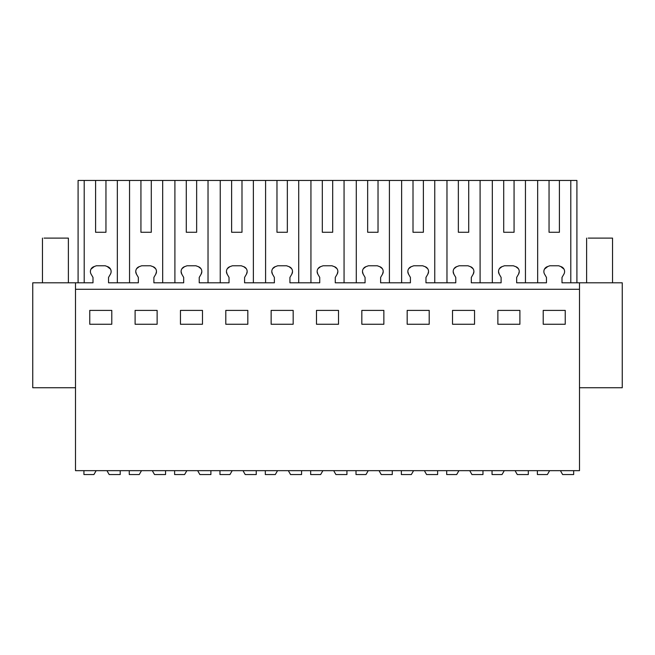 <?xml version="1.0" encoding="UTF-8"?>
<svg xmlns="http://www.w3.org/2000/svg" width="655" height="655" viewBox="0 0 655 655"><rect width="100%" height="100%" fill="white"/><g stroke="black" fill="none" stroke-linecap="round" stroke-linejoin="round"><path stroke-width="0.98" d="M75.505 387.744L32.75 387.744L32.75 282.804L75.505 282.804L75.505 470.667L579.495 470.667L579.495 282.804L622.25 282.804L622.25 387.744L579.495 387.744M75.505 282.804L92.994 282.804L92.994 277.425L91.094 274.126A5.166 5.166 0 0 1 93.812 266.691L96.326 265.774L105.209 265.774L107.723 266.691A5.166 5.166 0 0 1 110.441 274.126L108.542 277.425L108.542 282.804L138.344 282.804L138.344 277.425L136.445 274.126A5.166 5.166 0 0 1 139.163 266.691L141.676 265.774L150.552 265.774L153.073 266.691A5.166 5.166 0 0 1 155.792 274.126L153.892 277.425L153.892 282.804L183.687 282.804L183.687 277.425L181.787 274.126A5.166 5.166 0 0 1 184.505 266.691L187.019 265.774L195.902 265.774L198.416 266.691A5.166 5.166 0 0 1 201.134 274.126L199.235 277.425L199.235 282.804L229.037 282.804L229.037 277.425L227.138 274.126A5.166 5.166 0 0 1 229.856 266.691L232.369 265.774L241.245 265.774L243.766 266.691A5.166 5.166 0 0 1 246.477 274.126L244.585 277.425L244.585 282.804L274.38 282.804L274.38 277.425L272.48 274.126A5.166 5.166 0 0 1 275.198 266.691L277.712 265.774L286.595 265.774L289.109 266.691A5.166 5.166 0 0 1 291.827 274.126L289.928 277.425L289.928 282.804L319.73 282.804L319.73 277.425L317.831 274.126A5.166 5.166 0 0 1 320.549 266.691L323.062 265.774L331.938 265.774L334.451 266.691A5.166 5.166 0 0 1 337.169 274.126L335.27 277.425L335.27 282.804L365.072 282.804L365.072 277.425L363.173 274.126A5.166 5.166 0 0 1 365.891 266.691L368.405 265.774L377.288 265.774L379.802 266.691A5.166 5.166 0 0 1 382.52 274.126L380.62 277.425L380.62 282.804L410.415 282.804L410.415 277.425L408.523 274.126A5.166 5.166 0 0 1 411.234 266.691L413.755 265.774L422.631 265.774L425.144 266.691A5.166 5.166 0 0 1 427.862 274.126L425.963 277.425L425.963 282.804L455.765 282.804L455.765 277.425L453.866 274.126A5.166 5.166 0 0 1 456.584 266.691L459.098 265.774L467.981 265.774L470.495 266.691A5.166 5.166 0 0 1 473.213 274.126L471.313 277.425L471.313 282.804L501.108 282.804L501.108 277.425L499.208 274.126A5.166 5.166 0 0 1 501.926 266.691L504.448 265.774L513.323 265.774L515.837 266.691A5.166 5.166 0 0 1 518.555 274.126L516.656 277.425L516.656 282.804L546.458 282.804L546.458 277.425L544.559 274.126A5.166 5.166 0 0 1 547.277 266.691L549.791 265.774L558.674 265.774L561.188 266.691A5.166 5.166 0 0 1 563.906 274.126L562.006 277.425L562.006 282.804L579.495 282.804M75.505 289.281L579.495 289.281M111.784 324.258L111.784 310.396L89.76 310.396L89.76 324.258L111.784 324.258M383.863 324.258L361.83 324.258L361.83 310.396L383.863 310.396L383.863 324.258M316.488 310.396L338.512 310.396L338.512 324.258L316.488 324.258L316.488 310.396M474.548 324.258L452.523 324.258L452.523 310.396L474.548 310.396L474.548 324.258M407.181 310.396L429.205 310.396L429.205 324.258L407.181 324.258L407.181 310.396M202.477 324.258L180.452 324.258L180.452 310.396L202.477 310.396L202.477 324.258M157.126 324.258L135.102 324.258L135.102 310.396L157.126 310.396L157.126 324.258M271.137 310.396L293.17 310.396L293.17 324.258L271.137 324.258L271.137 310.396M247.819 324.258L225.795 324.258L225.795 310.396L247.819 310.396L247.819 324.258M497.874 310.396L497.874 324.258L519.898 324.258L519.898 310.396L497.874 310.396M565.24 324.258L565.24 310.396L543.216 310.396L543.216 324.258L565.24 324.258M570.792 282.804L570.792 180.452L576.908 180.452L576.908 282.804M537.665 282.804L537.665 180.452L549.046 180.452L549.046 232.271L559.411 232.271L559.411 180.452L570.792 180.452M544.469 269.131L547.776 266.511M563.996 269.131L560.688 266.511M117.335 282.804L117.335 180.452L537.665 180.452M84.208 282.804L84.208 180.452L95.589 180.452L95.589 232.271L105.954 232.271L105.954 180.452L117.335 180.452M91.004 269.131L94.312 266.511M110.531 269.131L107.224 266.511M84.208 180.452L78.092 180.452L78.092 282.804M518.555 274.126L519.251 271.588M518.375 268.673L515.837 266.691M499.208 274.126L498.52 271.588M499.397 268.673L501.926 266.691M473.213 274.126L473.901 271.588M473.025 268.673L470.495 266.691M453.866 274.126L453.178 271.588M454.046 268.673L456.584 266.691M427.862 274.126L428.558 271.588M427.682 268.673L425.144 266.691M408.523 274.126L407.828 271.588M408.704 268.673L411.234 266.691M382.52 274.126L383.208 271.588M382.34 268.673L379.802 266.691M363.173 274.126L362.485 271.588M363.353 268.673L365.891 266.691M337.169 274.126L337.865 271.588M336.989 268.673L334.451 266.691M317.831 274.126L317.135 271.588M318.011 268.673L320.549 266.691M291.827 274.126L292.515 271.588M291.647 268.673L289.109 266.691M272.48 274.126L271.792 271.588M272.66 268.673L275.198 266.691M246.477 274.126L247.172 271.588M246.296 268.673L243.766 266.691M227.138 274.126L226.442 271.588M227.318 268.673L229.856 266.691M201.134 274.126L201.822 271.588M200.954 268.673L198.416 266.691M181.787 274.126L181.099 271.588M181.975 268.673L184.505 266.691M155.792 274.126L156.48 271.588M155.603 268.673L153.073 266.691M136.445 274.126L135.749 271.588M136.625 268.673L139.163 266.691M549.046 180.452L559.411 180.452M95.589 180.452L105.954 180.452M549.046 232.271L559.411 232.271M525.449 180.452L525.449 282.804M129.551 180.452L129.551 282.804M95.589 232.271L105.954 232.271M503.703 180.452L503.703 232.271L514.069 232.271L514.069 180.452M492.323 282.804L492.323 180.452M480.099 282.804L480.099 180.452M458.353 180.452L458.353 232.271L468.718 232.271L468.718 180.452M446.972 282.804L446.972 180.452M434.756 282.804L434.756 180.452M413.01 180.452L413.01 232.271L423.376 232.271L423.376 180.452M401.63 282.804L401.63 180.452M389.414 282.804L389.414 180.452M367.66 180.452L367.66 232.271L378.025 232.271L378.025 180.452M356.279 282.804L356.279 180.452M344.063 282.804L344.063 180.452M322.317 180.452L322.317 232.271L332.683 232.271L332.683 180.452M310.937 282.804L310.937 180.452M298.721 282.804L298.721 180.452M276.975 180.452L276.975 232.271L287.34 232.271L287.34 180.452M265.586 282.804L265.586 180.452M253.37 282.804L253.37 180.452M231.624 180.452L231.624 232.271L241.99 232.271L241.99 180.452M220.244 282.804L220.244 180.452M208.028 282.804L208.028 180.452M186.282 180.452L186.282 232.271L196.647 232.271L196.647 180.452M174.901 282.804L174.901 180.452M162.677 282.804L162.677 180.452M140.931 180.452L140.931 232.271L151.297 232.271L151.297 180.452M140.931 232.271L151.297 232.271M186.282 232.271L196.647 232.271M231.624 232.271L241.99 232.271M276.975 232.271L287.34 232.271M322.317 232.271L332.683 232.271M367.66 232.271L378.025 232.271M413.01 232.271L423.376 232.271M458.353 232.271L468.718 232.271M503.703 232.271L514.069 232.271M44.057 238.101L68.374 238.101L68.382 282.804M588.206 238.101L612.531 238.101L612.531 282.804M96.162 470.667L93.919 474.548L83.93 474.548L83.93 470.667M107.297 471.297L109.172 474.548L120.201 474.548L120.201 470.667M141.513 470.667L139.269 474.548L129.272 474.548L129.272 470.667M152.64 471.297L154.523 474.548L165.551 474.548L165.551 470.667M186.855 470.667L184.612 474.548L174.615 474.548L174.615 470.667M197.99 471.297L199.865 474.548L210.894 474.548L210.894 470.667M232.206 470.667L229.954 474.548L219.965 474.548L219.965 470.667M243.332 471.297L245.216 474.548L256.244 474.548L256.244 470.667M277.548 470.667L275.305 474.548L265.308 474.548L265.308 470.667M288.683 471.297L290.558 474.548L301.587 474.548L301.587 470.667M322.89 470.667L320.647 474.548L310.658 474.548L310.658 470.667M334.025 471.297L335.9 474.548L346.937 474.548L346.937 470.667M368.241 470.667L365.998 474.548L356.001 474.548L356.001 470.667M379.376 471.297L381.251 474.548L392.279 474.548L392.279 470.667M413.583 470.667L411.34 474.548L401.351 474.548L401.351 470.667M424.718 471.297L426.593 474.548L437.63 474.548L437.63 470.667M458.934 470.667L456.691 474.548L446.694 474.548L446.694 470.667M470.069 471.297L471.944 474.548L482.972 474.548L482.972 470.667M504.276 470.667L502.033 474.548L492.044 474.548L492.044 470.667M515.411 471.297L517.286 474.548L528.315 474.548L528.315 470.667M549.627 470.667L547.383 474.548L537.387 474.548L537.387 470.667M560.762 471.297L562.637 474.548L573.665 474.548L573.665 470.667M42.469 282.804L42.469 238.101M586.618 282.804L586.618 238.101"/></g></svg>
